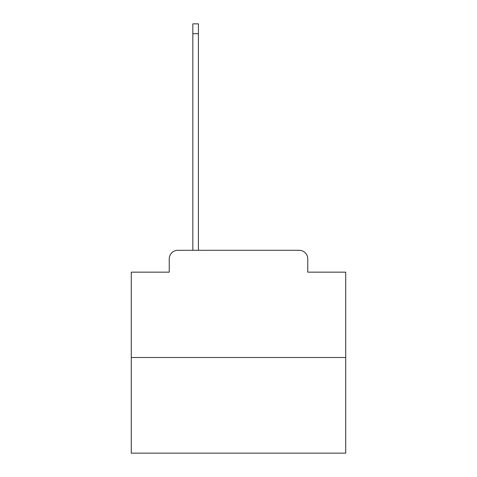 <?xml version="1.0" encoding="UTF-8"?>
<svg xmlns="http://www.w3.org/2000/svg" width="477" height="477" viewBox="0 0 477 477"><rect width="100%" height="100%" fill="white"/><g stroke="black" fill="none" stroke-linecap="round" stroke-linejoin="round"><path stroke-width="0.72" d="M169.24 258.874L169.24 272.164L169.24 258.874A8.58 8.58 0 0 1 177.814 250.294L192.827 250.294L192.827 23.85L198.402 23.85L198.402 250.294L205.05 250.294M345.718 357.511L131.282 357.511L131.282 453.15L345.718 453.15L345.718 272.164L307.76 272.164L307.76 258.874A8.58 8.58 0 0 0 299.186 250.294L177.814 250.294M131.282 357.511L131.282 272.164L169.24 272.164M271.95 250.294L299.186 250.294M307.76 272.164L307.76 258.874M192.827 33.712L198.402 33.712"/></g></svg>
